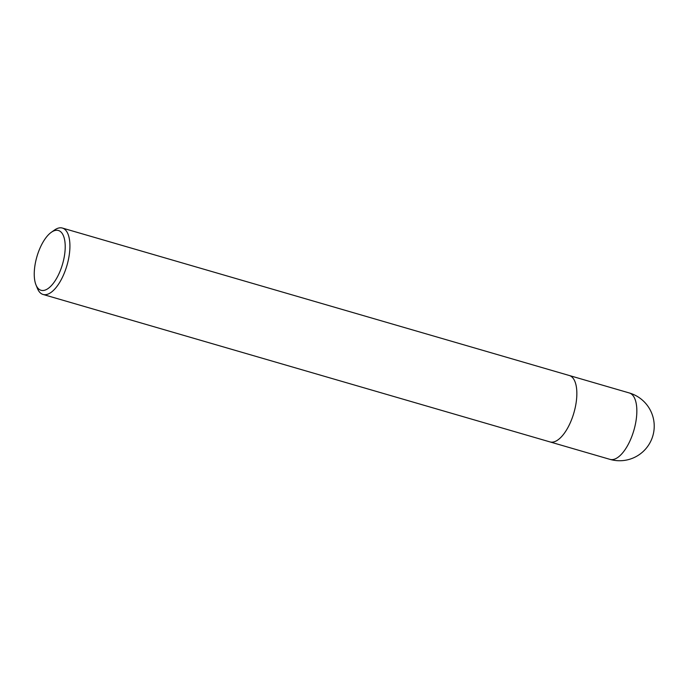 <?xml version="1.0" encoding="UTF-8"?>
<svg xmlns="http://www.w3.org/2000/svg" width="688" height="688" viewBox="0 0 688 688"><rect width="100%" height="100%" fill="white"/><g stroke="black" fill="none" stroke-linecap="round" stroke-linejoin="round"><path stroke-width="1.03" d="M51.29 232.312L54.464 230.067A34.581 14.835 106.2 0 1 62.384 228.055A34.581 14.835 106.2 0 1 65.093 271.046A34.581 14.835 106.2 0 1 43.069 294.464A34.581 14.835 106.2 0 1 37.462 288.513L35.991 284.918A31.123 13.347 106.2 0 1 38.597 251.576A31.123 13.347 106.2 0 1 51.29 232.312A31.123 13.347 106.2 0 1 64.276 238.323A31.123 13.347 106.2 0 1 60.862 269.197A31.123 13.347 106.2 0 1 35.991 284.918M62.384 228.055L569.311 375.51A34.581 14.835 106.2 0 1 572.02 418.502A34.581 14.835 106.2 0 1 549.996 441.92L43.069 294.464M572.02 418.502A34.581 14.835 106.2 0 1 549.996 441.92M632.014 435.96A34.581 14.835 106.2 0 1 609.989 459.369L609.989 459.369A34.581 34.581 0 0 0 652.035 438.273A34.581 34.581 0 0 0 629.305 392.96L629.305 392.96A34.581 14.835 106.2 0 1 632.014 435.96M569.406 375.536L629.305 392.96M550.082 441.945L609.989 459.369"/></g></svg>
